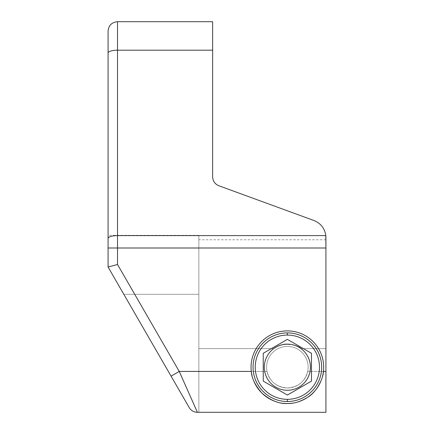 <?xml version="1.0" encoding="UTF-8"?>
<svg xmlns="http://www.w3.org/2000/svg" width="434" height="434" viewBox="0 0 434 434"><rect width="100%" height="100%" fill="white"/><g stroke="black" fill="none" stroke-linecap="round" stroke-linejoin="round"><path stroke-width="0.33" stroke-dasharray="2.17 1.63" d="M108.077 31.139L108.077 53.051C108.077 24.554 108.077 24.554 108.077 53.051A9.439 2.859 180 0 1 117.516 50.192L117.516 21.7L117.516 50.192L212.644 50.192L212.644 21.7M276.463 347.097C281.655 343.571 292.852 343.473 298.266 347.097A22.872 22.872 0 0 1 287.362 390.079A22.872 22.872 0 0 1 276.463 347.097C281.655 343.571 292.852 343.473 298.266 347.097A22.872 22.872 0 0 1 310.239 367.207A22.872 22.872 0 0 0 287.362 344.33A22.872 22.872 0 0 0 264.49 367.207A22.872 22.872 0 0 1 276.463 347.097L275.72 347.097L273.409 348.627C274.277 347.607 281.292 343.657 287.362 343.967A23.235 23.235 0 0 0 264.127 367.207A23.235 23.235 0 0 0 287.362 390.443A23.235 23.235 0 0 0 310.603 367.207A23.235 23.235 0 0 0 287.362 343.967A23.235 23.235 0 0 0 264.127 367.207A23.235 23.235 0 0 0 287.362 390.443A23.235 23.235 0 0 1 273.409 348.627A23.235 23.235 0 0 0 270.181 382.848A23.235 23.235 0 0 0 304.549 382.848A23.235 23.235 0 0 0 301.321 348.627L325.923 348.627L325.923 239.785L325.923 348.627L301.321 348.627L325.923 348.627L325.923 412.3L198.848 412.3L198.848 239.785L198.848 348.627L273.409 348.627L275.72 347.097A23.235 23.235 0 0 0 269.568 382.148A23.235 23.235 0 0 0 305.156 382.148A23.235 23.235 0 0 0 299.01 347.097L301.321 348.627C299.243 346.375 294.588 344.824 287.362 343.967C281.292 343.657 274.277 347.607 273.409 348.627L198.848 348.627L198.848 412.3L325.923 412.3L198.848 412.3L198.848 235.337L198.848 412.3L198.848 239.785L198.848 412.3L325.923 412.3L198.848 412.3L198.848 294.301L123.815 294.301L198.848 294.301L198.848 235.337L198.848 412.3L325.923 412.3L325.923 371.417L307.701 371.417C304.95 381.638 298.174 387.155 287.362 387.974C276.556 387.155 269.78 381.638 267.029 371.417L179.242 371.417L171.067 376.137L189.219 407.58L108.077 267.04L123.815 294.301L198.848 294.301L123.815 294.301L189.219 407.58L108.077 267.04L189.219 407.58L108.077 267.04L171.067 376.137L179.242 371.417L117.516 264.507L108.077 267.04L117.516 264.507L117.516 247.998L108.077 247.998L117.516 247.998L117.516 235.608A9.439 2.859 0 0 0 108.077 238.467A9.439 2.859 180 0 1 117.516 235.608L117.516 50.192L212.644 50.192L212.644 176.882C212.866 181.124 214.933 184.081 218.839 185.747L314.004 220.537L218.839 185.747C214.933 184.081 212.866 181.124 212.644 176.882L212.644 50.192M111.717 50.794A9.439 2.859 0 0 0 108.077 53.051M108.077 267.04L108.077 235.337L108.077 267.04M298.266 347.097L299.01 347.097L301.321 348.627A23.235 23.235 0 0 1 287.362 390.443A23.235 23.235 0 0 1 273.409 348.627L198.848 348.627L273.409 348.627A23.235 23.235 0 0 0 270.181 382.848A23.235 23.235 0 0 0 304.549 382.848A23.235 23.235 0 0 0 301.321 348.627A23.235 23.235 0 0 1 287.362 390.443A23.235 23.235 0 0 0 310.603 367.207A23.235 23.235 0 0 0 287.362 343.967C294.588 344.824 299.243 346.375 301.321 348.627L325.923 348.627L325.923 239.785L325.923 412.3L325.923 348.627L325.923 412.3L325.923 371.417L307.701 371.417A20.767 20.767 0 0 0 287.362 346.435A20.767 20.767 0 0 0 267.029 371.417L179.242 371.417L197.394 412.3L179.242 371.417L117.516 264.507L117.516 247.998L325.923 247.998L325.923 237.588L325.923 371.417L325.923 247.998L117.516 247.998L117.516 50.192M310.239 367.207A22.872 22.872 0 0 1 287.362 390.079A22.872 22.872 0 0 1 264.49 367.207A22.872 22.872 0 0 0 287.362 390.079A22.872 22.872 0 0 0 310.239 367.207A22.872 22.872 0 0 1 287.362 390.079A22.872 22.872 0 0 1 264.49 367.207A22.872 22.872 0 0 1 287.362 344.33A22.872 22.872 0 0 1 310.239 367.207M299.01 347.097A23.235 23.235 0 0 1 305.156 382.148A23.235 23.235 0 0 1 269.568 382.148A23.235 23.235 0 0 1 275.72 347.097M325.815 235.608L117.516 235.608L325.815 235.608M287.362 346.435A20.767 20.767 0 0 0 266.595 367.207A20.767 20.767 0 0 0 287.362 387.974C276.556 387.155 269.78 381.638 267.029 371.417A20.767 20.767 0 0 1 287.362 346.435A20.767 20.767 0 0 1 308.135 367.207A20.767 20.767 0 0 1 287.362 387.974A20.767 20.767 0 0 1 266.595 367.207A20.767 20.767 0 0 1 287.362 346.435A20.767 20.767 0 0 1 307.701 371.417C304.95 381.638 298.174 387.155 287.362 387.974A20.767 20.767 0 0 0 308.135 367.207A20.767 20.767 0 0 0 287.362 346.435M282.594 403.197A36.31 36.31 0 0 1 277.277 402.085M254.14 381.849A36.31 36.31 0 0 1 252.154 376.056M251.302 371.417A36.31 36.31 0 0 1 287.362 330.898A36.31 36.31 0 0 1 323.428 371.417A36.31 36.31 0 0 0 287.362 330.898A36.31 36.31 0 0 0 251.058 367.207A36.31 36.31 0 0 0 297.366 402.106A36.31 36.31 0 0 1 292.082 403.208M322.57 376.072A36.31 36.31 0 0 1 320.563 381.909A36.31 36.31 0 0 0 322.57 376.072M287.362 401.515A34.313 34.313 0 0 1 253.055 367.207A34.313 34.313 0 0 1 287.362 332.894A34.313 34.313 0 0 1 321.675 367.207A34.313 34.313 0 0 1 287.362 401.515A34.313 34.313 0 0 1 253.055 367.207A34.313 34.313 0 0 1 287.362 332.894A34.313 34.313 0 0 1 321.675 367.207A34.313 34.313 0 0 1 287.362 401.515M287.362 395.043L263.254 381.123L263.254 353.287L287.362 339.366L311.471 353.287L311.471 381.123L287.362 395.043L311.471 381.123L311.471 353.287L287.362 339.366L263.254 353.287L263.254 381.123L287.362 395.043M198.848 235.337L108.077 235.337M325.923 239.785L198.848 239.785"/><path stroke-width="0.65" d="M108.077 53.051L108.077 267.04L108.077 247.998L117.516 247.998L117.516 264.507L108.077 267.04L189.219 407.58A9.439 9.439 150 0 0 197.394 412.3A9.439 9.439 150 0 1 189.219 407.58A9.439 9.439 150 0 0 197.394 412.3A9.439 9.439 150 0 1 189.219 407.58L108.077 267.04L117.516 264.507L179.242 371.417L251.302 371.417A36.31 36.31 0 0 1 287.362 330.898A36.31 36.31 0 0 1 323.428 371.417L325.923 371.417L325.923 412.3L197.394 412.3L198.848 412.3L197.394 412.3L179.242 371.417L251.302 371.417C251.671 378.144 255.149 385.316 261.745 392.933C270.355 400.403 278.894 403.929 287.362 403.511C293.796 403.777 300.67 401.634 307.983 397.094C316.76 392.016 323.373 378.085 323.428 371.417L325.923 371.417L325.923 247.998L325.923 412.3L197.394 412.3L179.242 371.417L171.067 376.137L179.242 371.417L117.516 264.507L117.516 247.998L108.077 247.998L108.077 238.467A9.439 2.859 0 0 1 117.516 235.608L117.516 247.998L117.516 235.608A9.439 2.859 180 0 0 108.077 238.467L108.077 53.051A9.439 2.859 0 0 1 117.516 50.192L117.516 235.608L325.815 235.608L325.923 237.588L325.923 247.998L117.516 247.998L325.923 247.998L325.815 235.608C324.719 228.355 320.78 223.331 314.004 220.537L218.839 185.747C214.933 184.081 212.866 181.124 212.644 176.882L212.644 50.192L117.516 50.192A9.439 2.859 180 0 0 108.077 53.051L108.077 31.139C108.636 25.405 111.782 22.259 117.516 21.7L117.516 50.192A9.439 2.859 0 0 0 111.717 50.794M117.516 50.192L117.516 235.608L325.815 235.608C324.719 228.355 320.78 223.331 314.004 220.537C320.78 223.331 324.719 228.355 325.815 235.608L325.923 237.588L325.815 235.608C324.719 228.355 320.78 223.331 314.004 220.537L218.839 185.747C214.933 184.081 212.866 181.124 212.644 176.882L212.644 50.192L117.516 50.192L117.516 21.7L212.644 21.7L212.644 50.192M292.082 403.208A36.31 36.31 0 0 1 287.362 403.511C293.796 403.777 300.67 401.634 307.983 397.094C316.76 392.016 323.373 378.085 323.428 371.417A36.31 36.31 0 0 0 287.362 330.898A36.31 36.31 0 0 0 251.302 371.417C251.671 378.144 255.149 385.316 261.745 392.933C270.355 400.403 278.894 403.929 287.362 403.511A36.31 36.31 0 0 1 282.594 403.197M277.277 402.085A36.31 36.31 0 0 1 254.14 381.849M252.154 376.056A36.31 36.31 0 0 1 251.302 371.417M323.428 371.417A36.31 36.31 0 0 1 322.57 376.072A36.31 36.31 0 0 0 323.428 371.417M320.563 381.909A36.31 36.31 0 0 1 297.366 402.106A36.31 36.31 0 0 0 320.563 381.909M287.362 332.894A34.313 34.313 0 0 0 253.055 367.207A34.313 34.313 0 0 0 287.362 401.515A34.313 34.313 0 0 0 321.675 367.207A34.313 34.313 0 0 0 287.362 332.894A34.313 34.313 0 0 1 321.675 367.207A34.313 34.313 0 0 1 287.362 401.515L287.362 399.34A32.132 32.132 0 0 0 319.495 367.207A32.132 32.132 0 0 0 287.362 335.075L287.362 332.894L287.362 335.075A32.132 32.132 0 0 0 255.23 367.207A32.132 32.132 0 0 0 287.362 399.34A32.132 32.132 0 0 0 319.495 367.207A32.132 32.132 0 0 0 287.362 335.075A32.132 32.132 0 0 0 255.23 367.207A32.132 32.132 0 0 0 287.362 399.34L287.362 401.515A34.313 34.313 0 0 1 253.055 367.207A34.313 34.313 0 0 1 287.362 332.894M287.362 395.043L263.254 381.123L263.254 353.287L287.362 339.366L311.471 353.287L311.471 381.123L287.362 395.043L311.471 381.123L311.471 353.287L287.362 339.366L263.254 353.287L263.254 381.123L287.362 395.043"/></g></svg>
